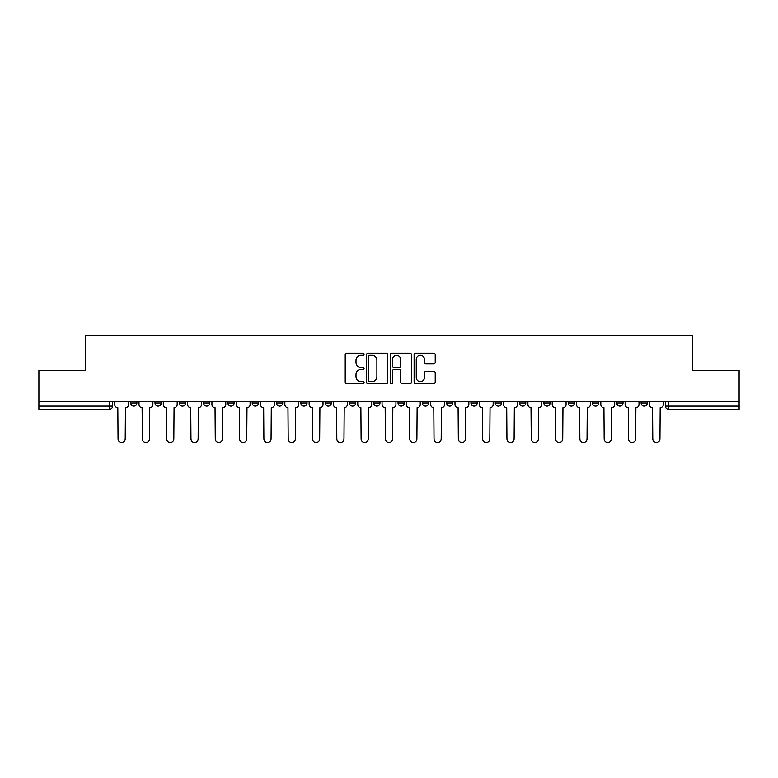 <?xml version="1.0" encoding="UTF-8"?>
<svg xmlns="http://www.w3.org/2000/svg" width="778" height="778" viewBox="0 0 778 778"><rect width="100%" height="100%" fill="white"/><g stroke="black" fill="none" stroke-linecap="round" stroke-linejoin="round"><path stroke-width="1.17" d="M364.075 354.214A1.07 1.07 0 0 0 363.005 353.144L346.755 353.144A1.527 1.527 0 0 0 345.218 354.671L345.218 382.202A1.527 1.527 0 0 0 346.755 383.729L363.005 383.729A1.07 1.07 0 0 0 364.075 382.659A1.07 1.07 0 0 0 363.005 381.59L360.895 381.59A4.892 4.892 0 0 1 356.003 376.688L356.003 374.393A4.892 4.892 0 0 1 360.895 369.501L363.005 369.501A1.07 1.07 0 0 0 364.075 368.432A1.07 1.07 0 0 0 363.005 367.362L360.895 367.362A4.892 4.892 0 0 1 356.003 362.47L356.003 360.175A4.892 4.892 0 0 1 360.895 355.283L363.005 355.283A1.07 1.07 0 0 0 364.075 354.214M641.101 403.023L641.101 401.312L641.101 403.023A3.112 3.112 0 0 0 644.213 406.135A3.112 3.112 0 0 1 641.101 403.023L647.325 403.023A3.112 3.112 0 0 1 644.213 406.135M373.732 401.312L373.732 403.023L379.965 403.023A3.112 3.112 0 0 1 376.844 406.135A3.112 3.112 0 0 1 373.732 403.023L373.732 401.312M349.429 401.312L349.429 403.023L355.653 403.023A3.112 3.112 0 0 1 352.541 406.135A3.112 3.112 0 0 1 349.429 403.023L349.429 401.312M227.896 403.023L227.896 401.312L227.896 403.023A3.112 3.112 0 0 0 231.008 406.135A3.112 3.112 0 0 1 227.896 403.023L234.129 403.023A3.112 3.112 0 0 1 231.008 406.135M179.28 401.312L179.28 403.023L185.514 403.023A3.112 3.112 0 0 1 182.402 406.135A3.112 3.112 0 0 1 179.28 403.023L179.28 401.312M154.978 403.023L154.978 401.312L154.978 403.023A3.112 3.112 0 0 0 158.09 406.135A3.112 3.112 0 0 1 154.978 403.023L161.211 403.023A3.112 3.112 0 0 1 158.09 406.135A3.112 3.112 0 0 0 161.211 403.023A3.112 3.112 0 0 1 158.09 406.135M130.675 403.023L130.675 401.312L130.675 403.023A3.112 3.112 0 0 0 133.787 406.135A3.112 3.112 0 0 1 130.675 403.023L136.899 403.023A3.112 3.112 0 0 1 133.787 406.135A3.112 3.112 0 0 0 136.899 403.023A3.112 3.112 0 0 1 133.787 406.135M433.696 363.919A1.527 1.527 0 0 0 435.223 362.392L435.223 354.671A1.527 1.527 0 0 0 433.696 353.144L415.647 353.144A1.527 1.527 0 0 0 414.12 354.671L414.12 382.202A1.527 1.527 0 0 0 415.647 383.729L433.696 383.729A1.527 1.527 0 0 0 435.223 382.202L435.223 372.866A1.527 1.527 0 0 0 433.696 371.339L425.974 371.339A1.527 1.527 0 0 0 424.448 372.866L424.448 377.495A4.094 4.094 0 0 1 420.353 381.59A4.094 4.094 0 0 1 416.259 377.495L416.259 359.368A4.094 4.094 0 0 1 420.353 355.283A4.094 4.094 0 0 1 424.448 359.368L424.448 362.392A1.527 1.527 0 0 0 425.974 363.919L433.696 363.919M38.9 401.312L38.9 370.299L85.327 370.299L85.327 335.561L692.673 335.561L692.673 370.299L739.1 370.299L739.1 401.312L38.9 401.312L38.9 406.135L112.596 406.135L112.596 401.312M387.658 354.671A1.527 1.527 0 0 0 386.131 353.144L368.082 353.144A1.527 1.527 0 0 0 366.555 354.671L366.555 382.202A1.527 1.527 0 0 0 368.082 383.729L386.131 383.729A1.527 1.527 0 0 0 387.658 382.202L387.658 354.671M391.869 353.144L409.918 353.144A1.527 1.527 0 0 1 411.445 354.671L411.445 382.202A1.527 1.527 0 0 1 409.918 383.729L402.187 383.729A1.527 1.527 0 0 1 400.66 382.202L400.66 371.038A1.527 1.527 0 0 0 399.133 369.501L394.008 369.501A1.527 1.527 0 0 0 392.482 371.038L392.482 382.659A1.07 1.07 0 0 1 391.412 383.729A1.07 1.07 0 0 1 390.342 382.659L390.342 354.671A1.527 1.527 0 0 1 391.869 353.144M665.404 401.312L665.404 406.135L739.1 406.135L739.1 409.257L668.516 409.257A3.112 3.112 0 0 1 665.404 406.135M739.1 401.312L739.1 406.135M112.596 406.135A3.112 3.112 0 0 1 109.484 409.257A3.112 3.112 0 0 0 112.596 406.135A3.112 3.112 0 0 1 109.484 409.257L38.9 409.257L38.9 406.135M647.325 401.312L647.325 403.023L647.325 401.312M623.022 401.312L623.022 403.023A3.112 3.112 0 0 1 619.91 406.135A3.112 3.112 0 0 1 616.789 403.023L623.022 403.023A3.112 3.112 0 0 1 619.91 406.135A3.112 3.112 0 0 0 623.022 403.023L623.022 401.312M616.789 401.312L616.789 403.023M598.72 401.312L598.72 403.023A3.112 3.112 0 0 1 595.598 406.135A3.112 3.112 0 0 1 592.486 403.023L598.72 403.023L598.72 401.312M592.486 401.312L592.486 403.023M574.407 401.312L574.407 403.023A3.112 3.112 0 0 1 571.295 406.135A3.112 3.112 0 0 1 568.183 403.023L574.407 403.023M568.183 401.312L568.183 403.023M550.104 401.312L550.104 403.023A3.112 3.112 0 0 1 546.992 406.135A3.112 3.112 0 0 1 543.871 403.023L550.104 403.023L550.104 401.312M543.871 401.312L543.871 403.023M525.802 401.312L525.802 403.023A3.112 3.112 0 0 1 522.68 406.135A3.112 3.112 0 0 1 519.568 403.023L525.802 403.023L525.802 401.312M519.568 401.312L519.568 403.023M501.489 401.312L501.489 403.023A3.112 3.112 0 0 1 498.377 406.135A3.112 3.112 0 0 1 495.265 403.023L501.489 403.023M495.265 401.312L495.265 403.023M477.186 401.312L477.186 403.023A3.112 3.112 0 0 1 474.074 406.135A3.112 3.112 0 0 1 470.953 403.023L477.186 403.023M470.953 401.312L470.953 403.023M452.884 401.312L452.884 403.023A3.112 3.112 0 0 1 449.762 406.135A3.112 3.112 0 0 1 446.65 403.023A3.112 3.112 0 0 0 449.762 406.135M446.65 401.312L446.65 403.023L452.884 403.023M428.571 401.312L428.571 403.023A3.112 3.112 0 0 1 425.459 406.135A3.112 3.112 0 0 1 422.347 403.023L428.571 403.023L428.571 401.312M422.347 401.312L422.347 403.023M404.268 401.312L404.268 403.023A3.112 3.112 0 0 1 401.156 406.135A3.112 3.112 0 0 1 398.035 403.023L404.268 403.023A3.112 3.112 0 0 1 401.156 406.135A3.112 3.112 0 0 0 404.268 403.023L404.268 401.312M398.035 401.312L398.035 403.023M379.965 401.312L379.965 403.023M355.653 401.312L355.653 403.023L355.653 401.312M331.35 401.312L331.35 403.023A3.112 3.112 0 0 1 328.238 406.135A3.112 3.112 0 0 1 325.116 403.023L331.35 403.023L331.35 401.312M325.116 401.312L325.116 403.023M307.047 401.312L307.047 403.023A3.112 3.112 0 0 1 303.926 406.135A3.112 3.112 0 0 1 300.814 403.023L307.047 403.023M300.814 401.312L300.814 403.023M282.735 401.312L282.735 403.023A3.112 3.112 0 0 1 279.623 406.135A3.112 3.112 0 0 1 276.511 403.023L282.735 403.023M276.511 401.312L276.511 403.023M258.432 401.312L258.432 403.023A3.112 3.112 0 0 1 255.32 406.135A3.112 3.112 0 0 1 252.198 403.023L258.432 403.023A3.112 3.112 0 0 1 255.32 406.135A3.112 3.112 0 0 0 258.432 403.023M252.198 401.312L252.198 403.023M234.129 401.312L234.129 403.023M209.817 401.312L209.817 403.023A3.112 3.112 0 0 1 206.705 406.135A3.112 3.112 0 0 1 203.593 403.023L209.817 403.023A3.112 3.112 0 0 1 206.705 406.135A3.112 3.112 0 0 0 209.817 403.023L209.817 401.312M203.593 401.312L203.593 403.023M185.514 401.312L185.514 403.023L185.514 401.312M161.211 401.312L161.211 403.023L161.211 401.312M136.899 401.312L136.899 403.023L136.899 401.312M369.764 355.283A1.07 1.07 0 0 0 368.694 356.353L368.694 380.52A1.07 1.07 0 0 0 369.764 381.59L371.981 381.59A4.892 4.892 0 0 0 376.883 376.688L376.883 360.175A4.892 4.892 0 0 0 371.981 355.283L369.764 355.283M400.66 359.446A4.094 4.094 0 0 0 396.566 355.361A4.094 4.094 0 0 0 392.482 359.446L392.482 365.835A1.527 1.527 0 0 0 394.008 367.362L399.133 367.362A1.527 1.527 0 0 0 400.66 365.835L400.66 359.446M114.697 404.579L114.697 401.312L114.697 404.579A3.112 3.112 0 0 0 117.818 407.701L118.052 438.86A3.579 3.579 0 0 0 121.631 442.439A3.579 3.579 0 0 0 125.219 438.86L125.453 407.701A3.112 3.112 0 0 0 128.564 404.579L128.564 401.312L128.564 404.579M117.818 407.701L118.052 438.86M125.219 438.86L125.453 407.701M139.009 404.579L139.009 401.312L139.009 404.579A3.112 3.112 0 0 0 142.121 407.701L142.355 438.86A3.579 3.579 0 0 0 145.943 442.439A3.579 3.579 0 0 0 149.522 438.86L149.755 407.701A3.112 3.112 0 0 0 152.877 404.579L152.877 401.312L152.877 404.579M163.312 404.579L163.312 401.312L163.312 404.579A3.112 3.112 0 0 0 166.424 407.701L166.667 438.86A3.579 3.579 0 0 0 170.246 442.439A3.579 3.579 0 0 0 173.825 438.86L174.068 407.701A3.112 3.112 0 0 0 177.18 404.579L177.18 401.312L177.18 404.579M142.121 407.701L142.355 438.86M149.522 438.86L149.755 407.701M166.424 407.701L166.667 438.86M173.825 438.86L174.068 407.701M187.615 404.579L187.615 401.312L187.615 404.579A3.112 3.112 0 0 0 190.736 407.701L190.97 438.86A3.579 3.579 0 0 0 194.549 442.439A3.579 3.579 0 0 0 198.137 438.86L198.371 407.701A3.112 3.112 0 0 0 201.483 404.579L201.483 401.312L201.483 404.579M211.927 404.579L211.927 401.312L211.927 404.579A3.112 3.112 0 0 0 215.039 407.701L215.273 438.86A3.579 3.579 0 0 0 218.861 442.439A3.579 3.579 0 0 0 222.44 438.86L222.673 407.701A3.112 3.112 0 0 0 225.795 404.579L225.795 401.312L225.795 404.579M236.23 404.579L236.23 401.312L236.23 404.579A3.112 3.112 0 0 0 239.342 407.701L239.585 438.86A3.579 3.579 0 0 0 243.164 442.439A3.579 3.579 0 0 0 246.743 438.86L246.986 407.701A3.112 3.112 0 0 0 250.098 404.579L250.098 401.312L250.098 404.579M190.736 407.701L190.97 438.86M198.137 438.86L198.371 407.701M215.039 407.701L215.273 438.86M222.44 438.86L222.673 407.701M239.342 407.701L239.585 438.86M246.743 438.86L246.986 407.701M260.533 404.579L260.533 401.312L260.533 404.579A3.112 3.112 0 0 0 263.654 407.701L263.888 438.86A3.579 3.579 0 0 0 267.467 442.439A3.579 3.579 0 0 0 271.055 438.86L271.289 407.701A3.112 3.112 0 0 0 274.401 404.579L274.401 401.312L274.401 404.579M263.654 407.701L263.888 438.86M271.055 438.86L271.289 407.701M284.845 404.579L284.845 401.312L284.845 404.579A3.112 3.112 0 0 0 287.957 407.701L288.191 438.86A3.579 3.579 0 0 0 291.779 442.439A3.579 3.579 0 0 0 295.358 438.86L295.591 407.701A3.112 3.112 0 0 0 298.713 404.579L298.713 401.312L298.713 404.579M287.957 407.701L288.191 438.86M295.358 438.86L295.591 407.701M309.148 404.579L309.148 401.312L309.148 404.579A3.112 3.112 0 0 0 312.26 407.701L312.503 438.86A3.579 3.579 0 0 0 316.082 442.439A3.579 3.579 0 0 0 319.661 438.86L319.904 407.701A3.112 3.112 0 0 0 323.016 404.579L323.016 401.312L323.016 404.579M312.26 407.701L312.503 438.86M319.661 438.86L319.904 407.701M333.451 404.579L333.451 401.312L333.451 404.579A3.112 3.112 0 0 0 336.573 407.701L336.806 438.86A3.579 3.579 0 0 0 340.385 442.439A3.579 3.579 0 0 0 343.973 438.86L344.207 407.701A3.112 3.112 0 0 0 347.319 404.579L347.319 401.312L347.319 404.579M336.573 407.701L336.806 438.86M343.973 438.86L344.207 407.701M357.763 404.579L357.763 401.312L357.763 404.579A3.112 3.112 0 0 0 360.875 407.701L361.109 438.86A3.579 3.579 0 0 0 364.697 442.439A3.579 3.579 0 0 0 368.276 438.86L368.509 407.701A3.112 3.112 0 0 0 371.631 404.579L371.631 401.312L371.631 404.579M360.875 407.701L361.109 438.86M368.276 438.86L368.509 407.701M382.066 404.579L382.066 401.312L382.066 404.579A3.112 3.112 0 0 0 385.178 407.701L385.421 438.86A3.579 3.579 0 0 0 389 442.439A3.579 3.579 0 0 0 392.579 438.86L392.822 407.701A3.112 3.112 0 0 0 395.934 404.579L395.934 401.312L395.934 404.579M385.178 407.701L385.421 438.86M392.579 438.86L392.822 407.701M406.369 404.579L406.369 401.312L406.369 404.579A3.112 3.112 0 0 0 409.491 407.701L409.724 438.86A3.579 3.579 0 0 0 413.303 442.439A3.579 3.579 0 0 0 416.891 438.86L417.125 407.701A3.112 3.112 0 0 0 420.237 404.579L420.237 401.312L420.237 404.579M409.491 407.701L409.724 438.86M416.891 438.86L417.125 407.701M430.681 404.579L430.681 401.312L430.681 404.579A3.112 3.112 0 0 0 433.793 407.701L434.027 438.86A3.579 3.579 0 0 0 437.615 442.439A3.579 3.579 0 0 0 441.194 438.86L441.427 407.701A3.112 3.112 0 0 0 444.549 404.579L444.549 401.312L444.549 404.579M433.793 407.701L434.027 438.86M441.194 438.86L441.427 407.701M454.984 404.579L454.984 401.312L454.984 404.579A3.112 3.112 0 0 0 458.096 407.701L458.339 438.86A3.579 3.579 0 0 0 461.918 442.439A3.579 3.579 0 0 0 465.497 438.86L465.74 407.701A3.112 3.112 0 0 0 468.852 404.579L468.852 401.312L468.852 404.579M458.096 407.701L458.339 438.86M465.497 438.86L465.74 407.701M479.287 404.579L479.287 401.312L479.287 404.579A3.112 3.112 0 0 0 482.409 407.701L482.642 438.86A3.579 3.579 0 0 0 486.221 442.439A3.579 3.579 0 0 0 489.809 438.86L490.043 407.701A3.112 3.112 0 0 0 493.155 404.579L493.155 401.312L493.155 404.579M482.409 407.701L482.642 438.86M489.809 438.86L490.043 407.701M503.599 404.579L503.599 401.312L503.599 404.579A3.112 3.112 0 0 0 506.711 407.701L506.945 438.86A3.579 3.579 0 0 0 510.533 442.439A3.579 3.579 0 0 0 514.112 438.86L514.346 407.701A3.112 3.112 0 0 0 517.467 404.579L517.467 401.312L517.467 404.579M506.711 407.701L506.945 438.86M514.112 438.86L514.346 407.701M527.902 404.579L527.902 401.312L527.902 404.579A3.112 3.112 0 0 0 531.014 407.701L531.257 438.86A3.579 3.579 0 0 0 534.836 442.439A3.579 3.579 0 0 0 538.415 438.86L538.658 407.701A3.112 3.112 0 0 0 541.77 404.579L541.77 401.312L541.77 404.579M531.014 407.701L531.257 438.86M538.415 438.86L538.658 407.701M552.205 404.579L552.205 401.312L552.205 404.579A3.112 3.112 0 0 0 555.327 407.701L555.56 438.86A3.579 3.579 0 0 0 559.139 442.439A3.579 3.579 0 0 0 562.727 438.86L562.961 407.701A3.112 3.112 0 0 0 566.073 404.579L566.073 401.312L566.073 404.579M555.327 407.701L555.56 438.86M562.727 438.86L562.961 407.701M576.517 404.579L576.517 401.312L576.517 404.579A3.112 3.112 0 0 0 579.629 407.701L579.863 438.86A3.579 3.579 0 0 0 583.451 442.439A3.579 3.579 0 0 0 587.03 438.86L587.264 407.701A3.112 3.112 0 0 0 590.385 404.579L590.385 401.312L590.385 404.579M579.629 407.701L579.863 438.86M587.03 438.86L587.264 407.701M600.82 404.579L600.82 401.312L600.82 404.579A3.112 3.112 0 0 0 603.932 407.701L604.175 438.86A3.579 3.579 0 0 0 607.754 442.439A3.579 3.579 0 0 0 611.333 438.86L611.576 407.701A3.112 3.112 0 0 0 614.688 404.579L614.688 401.312L614.688 404.579M603.932 407.701L604.175 438.86M611.333 438.86L611.576 407.701M625.123 404.579L625.123 401.312L625.123 404.579A3.112 3.112 0 0 0 628.245 407.701L628.478 438.86A3.579 3.579 0 0 0 632.057 442.439A3.579 3.579 0 0 0 635.645 438.86L635.879 407.701A3.112 3.112 0 0 0 638.991 404.579L638.991 401.312L638.991 404.579M628.245 407.701L628.478 438.86M635.645 438.86L635.879 407.701M649.435 404.579L649.435 401.312L649.435 404.579A3.112 3.112 0 0 0 652.548 407.701L652.781 438.86A3.579 3.579 0 0 0 656.369 442.439A3.579 3.579 0 0 0 659.948 438.86L660.182 407.701A3.112 3.112 0 0 0 663.303 404.579L663.303 401.312L663.303 404.579M652.548 407.701L652.781 438.86M659.948 438.86L660.182 407.701M109.484 401.312L109.484 409.257M668.516 401.312L668.516 409.257"/></g></svg>
